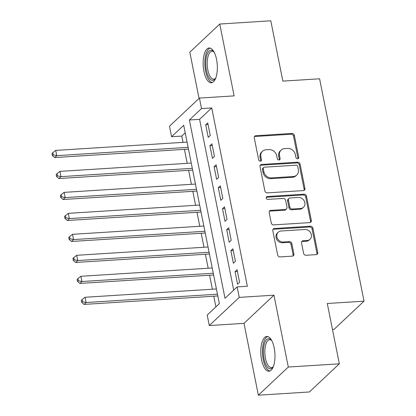 <?xml version="1.0" encoding="UTF-8"?>
<svg xmlns="http://www.w3.org/2000/svg" width="416" height="416" viewBox="0 0 416 416"><rect width="100%" height="100%" fill="white"/><g stroke="black" fill="none" stroke-linecap="round" stroke-linejoin="round"><path stroke-width="0.62" d="M297.601 158.787A1.534 1.331 46.8 0 0 298.714 157.258L294.341 135.377A2.194 1.903 46.8 0 0 291.928 133.442L255.861 135.725A2.194 1.903 46.8 0 0 254.769 136.188A2.194 1.903 46.8 0 0 254.27 137.909L258.643 159.791A1.534 1.331 46.8 0 0 261.446 159.614L260.879 156.78A7.02 6.094 46.8 0 1 262.48 151.263A7.02 6.094 46.8 0 1 265.975 149.786L268.98 149.599A7.02 6.094 46.8 0 1 276.708 155.782L277.274 158.61A1.534 1.331 46.8 0 0 280.082 158.434L279.516 155.605A7.02 6.094 46.8 0 1 281.117 150.082A7.02 6.094 46.8 0 1 284.606 148.611L287.612 148.418A7.02 6.094 46.8 0 1 295.344 154.601L295.906 157.435A1.534 1.331 46.8 0 0 297.601 158.787M297.861 158.746A1.534 1.331 46.8 0 0 297.903 158.018L293.535 136.141A2.194 1.903 46.8 0 0 291.117 134.207L255.05 136.484A2.194 1.903 46.8 0 0 254.431 136.635M260.598 161.101A1.534 1.331 46.8 0 0 260.634 160.373L260.073 157.544L260.879 156.78M279.23 159.921A1.534 1.331 46.8 0 0 279.271 159.198L278.704 156.364L279.516 155.605M274.196 347.911A17.436 7.036 -93.6 0 0 266.781 336.445A17.436 7.036 -93.6 0 0 261.57 359.783A17.436 7.036 -93.6 0 0 268.98 371.249A17.436 7.036 -93.6 0 0 274.196 347.911M216.554 59.446A17.436 7.036 -93.6 0 0 209.139 47.98A17.436 7.036 -93.6 0 0 203.928 71.318A17.436 7.036 -93.6 0 0 211.344 82.784A17.436 7.036 -93.6 0 0 216.554 59.446M303.607 253.339A2.194 1.903 46.8 0 0 306.025 255.273L316.144 254.634A2.194 1.903 46.8 0 0 317.236 254.171A2.194 1.903 46.8 0 0 317.736 252.444L312.879 228.145A2.194 1.903 46.8 0 0 310.466 226.216L274.399 228.493A2.194 1.903 46.8 0 0 273.307 228.956A2.194 1.903 46.8 0 0 272.808 230.682L277.659 254.982A2.194 1.903 46.8 0 0 280.077 256.911L292.297 256.142A2.194 1.903 46.8 0 0 293.389 255.679A2.194 1.903 46.8 0 0 293.894 253.952L291.814 243.552A2.194 1.903 46.8 0 0 289.396 241.623L283.338 242.003A5.871 5.096 46.8 0 1 277.472 238.508A5.871 5.096 46.8 0 1 278.216 232.222A5.871 5.096 46.8 0 1 281.138 230.989L304.876 229.486A5.871 5.096 46.8 0 1 310.742 232.986A5.871 5.096 46.8 0 1 310.003 239.273A5.871 5.096 46.8 0 1 307.081 240.505L303.124 240.755A2.194 1.903 46.8 0 0 302.032 241.212A2.194 1.903 46.8 0 0 301.532 242.939L303.607 253.339M237.146 286.889L239.247 297.378L209.3 325.541L207.204 315.052L219.346 303.633L183.711 125.31L171.574 136.729L169.478 126.24L199.42 98.077L201.516 108.566L189.379 119.985L225.009 298.303L237.146 286.889L247.354 286.244L211.723 107.921L201.516 108.566M199.42 98.077L234.12 95.883L219.762 24.029L270.795 20.8L282.849 81.115L319.587 78.79L364.026 301.174L327.283 303.493L339.336 363.808L288.304 367.037L273.946 295.183L239.247 297.378M303.347 190.59A2.194 1.903 46.8 0 0 304.439 190.128A2.194 1.903 46.8 0 0 304.938 188.401L300.082 164.102A2.194 1.903 46.8 0 0 297.669 162.172L261.602 164.45A2.194 1.903 46.8 0 0 260.51 164.913A2.194 1.903 46.8 0 0 260.01 166.639L264.867 190.939A2.194 1.903 46.8 0 0 267.28 192.868L303.347 190.59M306.478 196.123L311.334 220.423A2.194 1.903 46.8 0 1 310.835 222.149A2.194 1.903 46.8 0 1 309.743 222.612L273.676 224.89A2.194 1.903 46.8 0 1 271.263 222.96L269.183 212.56A2.194 1.903 46.8 0 1 269.688 210.834A2.194 1.903 46.8 0 1 270.78 210.371L285.402 209.451A2.194 1.903 46.8 0 0 286.494 208.988A2.194 1.903 46.8 0 0 286.998 207.262L285.615 200.366A2.194 1.903 46.8 0 0 283.202 198.432L267.977 199.394A1.534 1.331 46.8 0 1 267.4 196.513L304.065 194.194A2.194 1.903 46.8 0 1 306.478 196.123L305.672 196.888L310.528 221.187L311.334 220.423M339.336 363.808L309.39 391.971L258.362 395.2L288.304 367.037M219.762 24.029L189.821 52.192L199.056 98.415M210.257 135.465L207.74 122.876L205.717 124.779L208.234 137.368L210.257 135.465M214.448 156.447L211.931 143.858L209.908 145.761L212.425 158.35L214.448 156.447M218.639 177.424L216.128 164.835L214.105 166.738L216.616 179.327L218.639 177.424M222.83 198.406L220.319 185.817L218.296 187.72L220.808 200.309L222.83 198.406M227.027 219.383L224.51 206.794L222.487 208.697L225.004 221.286L227.027 219.383M231.218 240.36L228.701 227.776L226.678 229.679L229.195 242.263L231.218 240.36M235.409 261.342L232.892 248.752L230.87 250.656L233.386 263.245L235.409 261.342M211.723 107.921L199.581 119.335L233.709 290.124M235.061 271.638L237.578 284.222L239.6 282.318L237.084 269.734L235.061 271.638L237.437 271.487M185.219 132.85L181.782 136.084L183.035 142.36M184.434 149.354L187.226 163.337M188.625 170.336L191.417 184.319M192.816 191.313L195.608 205.296M197.007 212.295L199.8 226.273M201.198 233.272L203.996 247.255M205.395 254.254L208.187 268.232M209.586 275.231L212.378 289.214M213.777 296.213L215.904 306.868M332.467 329.436L334.084 329.332L364.026 301.174M273.946 295.183L244.005 323.346L258.362 395.2M244.005 323.346L209.3 325.541M181.782 136.084L171.574 136.729M199.581 119.335L189.379 119.985M205.717 124.779L208.094 124.634M209.908 145.761L212.285 145.61M214.105 166.738L216.476 166.592M218.296 187.72L220.667 187.569M222.487 208.697L224.858 208.546M226.678 229.679L229.05 229.528M230.87 250.656L233.246 250.505M281.117 150.082L280.306 150.847A7.02 6.094 46.8 0 0 278.704 156.364M262.48 151.263L261.674 152.022A7.02 6.094 46.8 0 0 260.073 157.544M303.966 190.44A2.194 1.903 46.8 0 0 304.127 189.166L299.27 164.866A2.194 1.903 46.8 0 0 296.858 162.932L260.79 165.214A2.194 1.903 46.8 0 0 260.172 165.365M297.731 166.546A1.534 1.331 46.8 0 0 296.041 165.194L264.384 167.196A1.534 1.331 46.8 0 0 263.266 168.724L263.864 171.714A7.02 6.094 46.8 0 0 271.591 177.897L293.233 176.53A7.02 6.094 46.8 0 0 296.728 175.053A7.02 6.094 46.8 0 0 298.324 169.53L297.731 166.546M263.619 167.518L262.808 168.277A1.534 1.331 46.8 0 0 262.46 169.489L263.266 168.724M296.728 175.053L295.916 175.812A7.02 6.094 46.8 0 1 292.422 177.289L270.785 178.656A7.02 6.094 46.8 0 1 263.052 172.474L262.46 169.489M310.367 222.461A2.194 1.903 46.8 0 0 310.528 221.187M286.494 208.988L285.688 209.747A2.194 1.903 46.8 0 1 284.596 210.21L269.968 211.136A2.194 1.903 46.8 0 0 269.344 211.286M305.672 196.888A2.194 1.903 46.8 0 0 303.254 194.953L266.588 197.272A1.534 1.331 46.8 0 0 266.323 197.314M300.581 208.489A5.871 5.096 46.8 0 0 303.503 207.256A5.871 5.096 46.8 0 0 304.247 200.97A5.871 5.096 46.8 0 0 298.381 197.47L290.014 198A2.194 1.903 46.8 0 0 288.922 198.463A2.194 1.903 46.8 0 0 288.423 200.184L289.801 207.085A2.194 1.903 46.8 0 0 292.214 209.019L300.581 208.489L299.77 209.248A5.871 5.096 46.8 0 0 302.692 208.016L303.503 207.256M288.922 198.463L288.111 199.222A2.194 1.903 46.8 0 0 287.612 200.949L288.423 200.184M299.77 209.248L291.408 209.778A2.194 1.903 46.8 0 1 288.99 207.844L287.612 200.949M310.003 239.273L309.192 240.032A5.871 5.096 46.8 0 1 306.27 241.264L302.312 241.514A2.194 1.903 46.8 0 0 301.694 241.665M278.216 232.222L277.404 232.981A5.871 5.096 46.8 0 0 276.661 239.268A5.871 5.096 46.8 0 0 282.526 242.767L283.338 242.003M292.921 255.991A2.194 1.903 46.8 0 0 293.082 254.717L291.002 244.317A2.194 1.903 46.8 0 0 288.59 242.382L282.526 242.767M316.763 254.483A2.194 1.903 46.8 0 0 316.924 253.209L312.068 228.909A2.194 1.903 46.8 0 0 309.655 226.975L273.588 229.258A2.194 1.903 46.8 0 0 272.969 229.408M187.07 142.106L55.728 150.41L56.779 155.652L54.756 157.555L188.464 149.1M53.206 154.82L52.785 152.719L51.974 153.483L52.395 155.579L53.206 154.82L56.779 155.652L188.115 147.347M52.785 152.719L55.728 150.41M54.756 157.555L52.395 155.579M215.68 78.218A15.09 6.089 86.4 0 1 215.41 78.624A15.09 6.089 86.4 0 1 206.414 70.418A15.09 6.089 86.4 0 1 207.158 54.194A15.09 6.089 86.4 0 1 213.699 51.594A15.09 6.089 86.4 0 1 214.022 51.958M214.068 52.052A13.972 5.637 -93.6 0 0 212.014 51.272A13.972 5.637 -93.6 0 0 207.839 69.971A13.972 5.637 -93.6 0 0 213.777 79.16A13.972 5.637 -93.6 0 0 215.717 78.12M210.163 48.095A17.326 6.994 -93.6 0 0 205.603 71.178A17.326 6.994 -93.6 0 0 212.342 82.54M273.322 366.683A15.09 6.089 86.4 0 1 273.052 367.089A15.09 6.089 86.4 0 1 265.262 363.178A15.09 6.089 86.4 0 1 264.332 344.048A15.09 6.089 86.4 0 1 271.341 340.059A15.09 6.089 86.4 0 1 271.658 340.423M271.71 340.517A13.972 5.637 -93.6 0 0 269.656 339.732A13.972 5.637 -93.6 0 0 265.736 344.703A13.972 5.637 -93.6 0 0 265.767 359.726A13.972 5.637 -93.6 0 0 271.419 367.619A13.972 5.637 -93.6 0 0 273.359 366.584M267.805 336.56A17.326 6.994 -93.6 0 0 263.567 342.612A17.326 6.994 -93.6 0 0 263.437 360.537A17.326 6.994 -93.6 0 0 269.979 371.004M191.261 163.082L59.925 171.387L60.97 176.634L58.947 178.537L192.66 170.082M57.398 175.796L56.976 173.701L56.165 174.46L56.586 176.561L57.398 175.796L60.97 176.634L192.306 168.329M56.976 173.701L59.925 171.387M58.947 178.537L56.586 176.561M195.452 184.059L64.116 192.369L65.161 197.61L63.138 199.514L196.851 191.058M61.589 196.778L61.168 194.678L60.362 195.442L60.778 197.538L61.589 196.778L65.161 197.61L196.498 189.306M61.168 194.678L64.116 192.369M63.138 199.514L60.778 197.538M199.644 205.041L68.307 213.346L69.358 218.592L67.33 220.496L201.042 212.04M65.78 217.755L65.359 215.66L64.553 216.419L64.969 218.52L65.78 217.755L69.358 218.592L200.694 210.288M65.359 215.66L68.307 213.346M67.33 220.496L64.969 218.52M203.835 226.018L72.498 234.328L73.549 239.569L71.526 241.472L205.234 233.017M69.971 238.737L69.555 236.636L68.744 237.401L69.165 239.496L69.971 238.737L73.549 239.569L204.885 231.265M69.555 236.636L72.498 234.328M71.526 241.472L69.165 239.496M208.026 247L76.69 255.304L77.74 260.551L75.717 262.454L209.425 253.999M74.162 259.714L73.746 257.618L72.935 258.378L73.356 260.478L74.162 259.714L77.74 260.551L209.076 252.242M73.746 257.618L76.69 255.304M75.717 262.454L73.356 260.478M212.222 267.977L80.881 276.286L81.931 281.528L79.908 283.431L213.616 274.976M78.359 280.696L77.938 278.595L77.126 279.36L77.548 281.455L78.359 280.696L81.931 281.528L213.268 273.224M77.938 278.595L80.881 276.286M79.908 283.431L77.548 281.455M216.414 288.959L85.077 297.263L86.122 302.51L84.1 304.413L217.812 295.953M82.55 301.673L82.129 299.577L81.318 300.336L81.739 302.432L82.55 301.673L86.122 302.51L217.459 294.2M82.129 299.577L85.077 297.263M84.1 304.413L81.739 302.432M297.903 158.018L298.714 157.258M260.634 160.373L261.446 159.614M279.271 159.198L280.082 158.434M255.05 136.484L255.861 135.725M291.117 134.207L291.928 133.442M293.535 136.141L294.341 135.377M260.79 165.214L261.602 164.45M296.858 162.932L297.669 162.172M299.27 164.866L300.082 164.102M304.127 189.166L304.938 188.401M263.052 172.474L263.864 171.714M270.785 178.656L271.591 177.897M292.422 177.289L293.233 176.53M269.968 211.136L270.78 210.371M284.596 210.21L285.402 209.451M266.588 197.272L267.4 196.513M303.254 194.953L304.065 194.194M288.99 207.844L289.801 207.085M291.408 209.778L292.214 209.019M302.312 241.514L303.124 240.755M306.27 241.264L307.081 240.505M288.59 242.382L289.396 241.623M291.002 244.317L291.814 243.552M293.082 254.717L293.894 253.952M273.588 229.258L274.399 228.493M309.655 226.975L310.466 226.216M312.068 228.909L312.879 228.145M316.924 253.209L317.736 252.444"/></g></svg>
